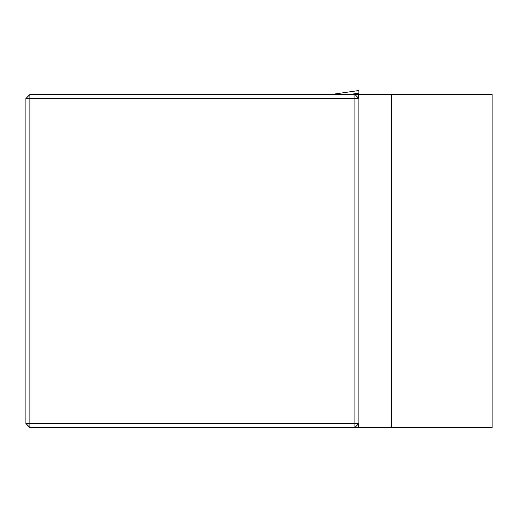 <?xml version="1.0" encoding="UTF-8"?>
<svg xmlns="http://www.w3.org/2000/svg" width="518" height="518" viewBox="0 0 518 518"><rect width="100%" height="100%" fill="white"/><g stroke="black" fill="none" stroke-linecap="round" stroke-linejoin="round"><path stroke-width="0.78" d="M29.895 427.499L492.1 427.499L492.1 94.496L29.895 94.496L25.9 98.498L25.9 423.504L29.895 427.499L29.895 423.504L354.901 423.504L354.901 98.498L29.895 98.498L29.895 423.504L25.9 423.504M358.462 427.499L358.462 423.944M358.903 98.498L354.901 94.496L354.901 98.498L358.903 98.498L358.903 423.504L354.901 423.504L354.901 427.499L358.903 423.504M358.462 98.057L358.462 94.496M25.9 98.498L29.895 98.498L29.895 94.496M358.903 91.654L358.903 90.501L331.313 94.496L358.903 90.501L358.903 94.496M391.317 427.499L391.317 94.496M358.903 93.143L349.559 94.496"/></g></svg>
